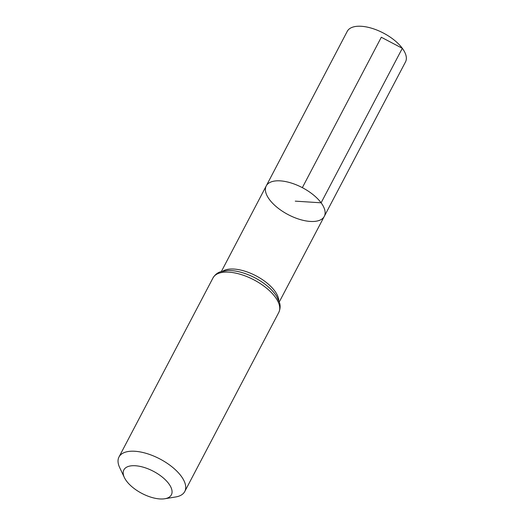 <?xml version="1.0" encoding="UTF-8"?>
<svg xmlns="http://www.w3.org/2000/svg" width="525" height="525" viewBox="0 0 525 525"><rect width="100%" height="100%" fill="white"/><g stroke="black" fill="none" stroke-linecap="round" stroke-linejoin="round"><path stroke-width="0.79" d="M321.11 202.808A32.773 15.238 27.7 0 1 324.279 216.385A32.773 15.238 -152.3 0 0 302.341 187.655A32.773 15.238 -152.3 0 0 266.241 185.916A32.773 15.238 27.7 0 1 291.001 182.943A32.773 15.238 27.7 0 1 321.11 202.808M168.781 483.702A26.821 12.469 27.7 0 1 164.798 498.75A26.821 12.469 27.7 0 1 124.373 477.527A26.821 12.469 27.7 0 1 137.675 465.983A26.821 12.469 27.7 0 1 168.781 483.702M124.373 477.527L119.674 467.585A37.144 17.266 27.7 0 1 118.991 456.986A37.144 17.266 27.7 0 1 147.059 453.626A37.144 17.266 27.7 0 1 181.171 476.136A37.144 17.266 27.7 0 1 184.761 491.518A37.144 17.266 27.7 0 1 175.652 496.972L164.798 498.75M269.41 199.487A32.773 15.238 -152.3 0 0 299.506 219.345A32.773 15.238 -152.3 0 0 324.279 216.385L405.503 61.937A32.898 15.291 -152.3 0 0 383.486 33.101A32.898 15.291 -152.3 0 0 347.248 31.349L266.241 185.916A32.773 15.238 -152.3 0 0 269.41 199.487M302.341 187.655L381.308 37.249L402.321 48.307L321.11 202.808L295.26 201.147M278.768 300.392A32.708 15.205 -152.3 0 0 274.765 290.962A32.708 15.205 -152.3 0 0 248.719 272.521A32.708 15.205 -152.3 0 0 222.928 271.077M262.638 282.483A34.926 16.236 -152.3 0 0 246.835 274.188C239.932 271.589 233.566 270.362 227.725 270.5L220.388 271.806C219.68 272.088 215.959 273.079 213.019 277.889A37.144 17.266 -152.3 0 1 241.087 274.529A37.144 17.266 -152.3 0 1 275.198 297.038A37.144 17.266 -152.3 0 1 278.788 312.421C281.078 307.269 279.779 303.647 279.608 302.899L276.517 296.12C273.322 291.231 268.695 286.689 262.638 282.483M279.313 301.882L324.279 216.385M221.393 271.471L266.241 185.916M184.761 491.518L278.788 312.421M118.991 456.986L213.019 277.889"/></g></svg>
